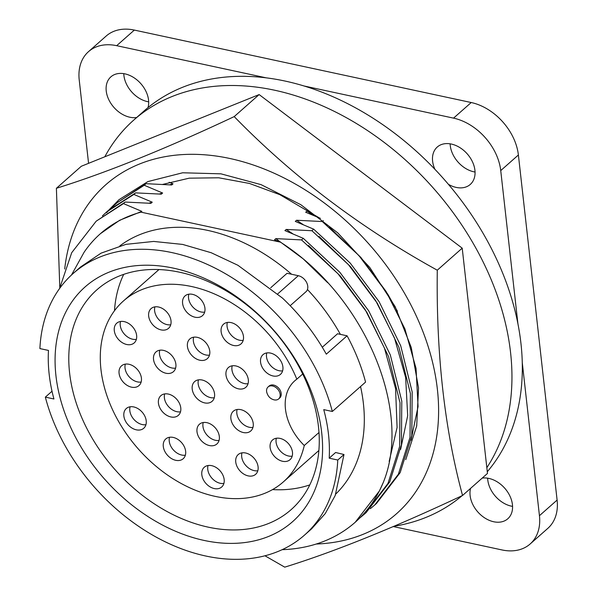<?xml version="1.0" encoding="UTF-8"?>
<svg xmlns="http://www.w3.org/2000/svg" width="597" height="597" viewBox="0 0 597 597"><rect width="100%" height="100%" fill="white"/><g stroke="black" fill="none" stroke-linecap="round" stroke-linejoin="round"><path stroke-width="0.9" d="M162.563 184.436L189.234 178.167L218.718 177.787L249.486 183.458L279.866 194.682L319.141 217.793M64.715 269.001A219.517 157.906 48.5 0 1 229.763 158.466A219.517 157.906 48.5 0 1 433.467 366.118A219.517 157.906 48.5 0 1 316.246 544.031M264.971 555.792L284.739 567.15C334.148 551.837 393.416 527.942 462.548 495.473C444.586 429.206 436.161 354.111 437.28 270.195C360.327 227.711 292.634 176.511 234.203 116.602L259.135 94.572L462.212 248.165L487.48 473.436L462.548 495.473M234.203 116.602C165.638 148.854 106.363 172.742 56.394 188.286L81.326 166.25L259.135 94.572M437.28 270.195L462.212 248.165M56.394 188.286L59.79 287.418M108.975 209.89L119.131 199.577M106.587 212.748L119.012 199.682L147.892 181.578L182.66 172.779L220.935 173.831L261.098 184.645L300.798 204.689L337.723 232.837L369.797 267.501L395.162 306.642L411.258 347.491L418.527 387.908L416.706 425.959L405.766 459.638M482.219 478.085A24.947 17.947 48.5 0 1 488.839 478.406A24.947 17.947 48.5 0 1 509.957 496.122A24.947 17.947 48.5 0 1 507.793 518.771A24.947 17.947 48.5 0 1 493.704 521.756A24.947 17.947 48.5 0 1 470.555 488.391M487.645 478.182A24.947 17.947 -131.5 0 0 511.36 506.152A24.947 17.947 -131.5 0 0 512.562 506.375M123.766 73.647A24.947 17.947 -131.5 0 0 147.481 101.617A24.947 17.947 -131.5 0 0 148.683 101.841M136.653 117.512A24.947 17.947 48.5 0 1 129.825 117.221A24.947 17.947 48.5 0 1 108.714 99.505A24.947 17.947 48.5 0 1 110.878 76.856A24.947 17.947 48.5 0 1 124.96 73.871A24.947 17.947 48.5 0 1 148.004 107.609A249.456 179.443 -131.5 0 0 144.146 110.893L133.758 120.072A249.456 179.443 48.5 0 1 274.627 90.222A249.456 179.443 48.5 0 1 475.048 246.621A249.456 179.443 48.5 0 1 486.831 467.69M434.914 169.309A24.947 17.947 48.5 0 1 437.25 147.041A24.947 17.947 48.5 0 1 451.339 144.056A24.947 17.947 48.5 0 1 472.451 161.78A24.947 17.947 48.5 0 1 470.287 184.428A24.947 17.947 48.5 0 1 456.198 187.413A24.947 17.947 48.5 0 1 448.399 184.309A249.456 179.443 -131.5 0 0 434.914 169.309A249.456 179.443 -131.5 0 0 304.022 85.975A249.456 179.443 -131.5 0 0 285.015 81.043A249.456 179.443 -131.5 0 0 266.21 77.841L116.676 45.685L134.34 30.081L471.212 102.527A49.894 35.887 48.5 0 1 518.39 154.981L557.105 500.077A49.894 35.887 48.5 0 1 547.822 528.36L530.158 543.971A49.894 35.887 48.5 0 1 501.987 549.941L393.281 526.561M450.138 143.832A24.947 17.947 -131.5 0 0 473.861 171.809A24.947 17.947 -131.5 0 0 475.055 172.033M462.093 495.682A249.456 179.443 48.5 0 1 393.893 526.3M487.286 471.742A249.456 179.443 -131.5 0 0 522.263 362.506A249.456 179.443 -131.5 0 0 517.92 323.768A249.456 179.443 -131.5 0 0 448.399 184.309M119.855 245.889A164.638 118.43 48.5 0 1 207.689 230.39A164.638 118.43 48.5 0 1 291.575 274.254M307.433 289.5A164.638 118.43 48.5 0 1 340.394 334.372M360.551 386.52A164.638 118.43 48.5 0 1 335.835 493.973M270.702 287.747L287.067 273.284L298.313 275.702L277.799 293.828M298.313 275.702A9.977 7.179 -131.5 0 1 306.604 282.478A9.977 7.179 -131.5 0 1 306.261 291.493L290.179 305.701M322.29 347.245L337.559 333.76L347.081 335.805A174.615 125.609 -131.5 0 1 365.565 382.087L332.328 411.467A174.615 125.609 -131.5 0 0 219.047 270.165A174.615 125.609 -131.5 0 0 73.2 273.456A174.615 125.609 -131.5 0 0 39.895 348.581L48.476 350.424A164.638 118.43 48.5 0 0 53.924 398.983L45.342 397.132A174.615 125.609 -131.5 0 0 205.853 556.038A174.615 125.609 -131.5 0 0 304.463 535.143A174.615 125.609 -131.5 0 0 337.768 460.026L343.999 454.518L335.611 452.504L329.193 458.175L337.768 460.026M332.328 411.467L323.746 409.624A164.638 118.43 48.5 0 1 329.193 458.175M52.021 391.236L45.342 397.132M179.734 272.247A146.675 105.512 -131.5 0 0 96.901 289.799A146.675 105.512 -131.5 0 0 69.603 372.953A146.675 105.512 -131.5 0 0 208.323 527.173A146.675 105.512 -131.5 0 0 291.157 509.622A146.675 105.512 -131.5 0 0 318.447 426.467A146.675 105.512 -131.5 0 0 179.734 272.247M55.946 375.722A156.66 112.691 48.5 0 1 173.563 268.172A156.66 112.691 48.5 0 1 321.723 432.877A156.66 112.691 48.5 0 1 204.107 540.434A156.66 112.691 48.5 0 1 55.946 375.722M123.721 274.359A146.675 105.512 -131.5 0 0 114.482 310.746M318.992 432.489L304.261 445.511A120.736 86.849 48.5 0 1 283.329 481.921A120.736 86.849 48.5 0 1 215.144 496.368A120.736 86.849 48.5 0 1 112.96 410.609A120.736 86.849 48.5 0 1 123.43 300.978A120.736 86.849 48.5 0 1 191.607 286.53A120.736 86.849 48.5 0 1 296.821 379.177L302.701 373.983M272.598 385.99A7.985 5.739 48.5 0 1 279.351 391.654A7.985 5.739 48.5 0 1 278.665 398.908A7.985 5.739 48.5 0 1 274.15 399.863A7.985 5.739 48.5 0 1 273.366 399.647C269.986 398.535 267.762 396.02 266.702 392.11A7.985 5.739 48.5 0 1 268.09 386.946A7.985 5.739 48.5 0 1 272.598 385.99M268.09 386.946L269.128 386.028A7.985 5.739 48.5 0 1 273.635 385.072A7.985 5.739 48.5 0 1 280.396 390.736A7.985 5.739 48.5 0 1 279.702 397.99L278.665 398.908M273.008 375.961A13.171 9.477 48.5 0 1 261.859 366.603A13.171 9.477 48.5 0 1 263.001 354.648A13.171 9.477 48.5 0 1 270.441 353.073A13.171 9.477 48.5 0 1 281.583 362.424A13.171 9.477 48.5 0 1 280.441 374.386A13.171 9.477 48.5 0 1 273.008 375.961M266.784 352.924A13.171 9.477 -131.5 0 0 278.963 370.692A13.171 9.477 -131.5 0 0 282.62 370.841M282.575 461.28A13.171 9.477 48.5 0 1 271.426 451.929A13.171 9.477 48.5 0 1 272.568 439.967A13.171 9.477 48.5 0 1 280.008 438.392A13.171 9.477 48.5 0 1 291.157 447.743A13.171 9.477 48.5 0 1 290.015 459.705A13.171 9.477 48.5 0 1 282.575 461.28M276.359 438.243A13.171 9.477 -131.5 0 0 288.538 456.011A13.171 9.477 -131.5 0 0 292.187 456.16M248.203 475.891A13.171 9.477 48.5 0 1 237.054 466.533A13.171 9.477 48.5 0 1 238.196 454.571A13.171 9.477 48.5 0 1 245.636 452.996A13.171 9.477 48.5 0 1 256.785 462.354A13.171 9.477 48.5 0 1 255.643 474.317A13.171 9.477 48.5 0 1 248.203 475.891M241.979 452.854A13.171 9.477 -131.5 0 0 254.158 470.623A13.171 9.477 -131.5 0 0 257.814 470.772M243.337 432.534A13.171 9.477 48.5 0 1 232.188 423.176A13.171 9.477 48.5 0 1 233.33 411.221A13.171 9.477 48.5 0 1 240.77 409.646A13.171 9.477 48.5 0 1 251.919 418.997A13.171 9.477 48.5 0 1 250.777 430.959A13.171 9.477 48.5 0 1 243.337 432.534M237.121 409.497A13.171 9.477 -131.5 0 0 249.3 427.265A13.171 9.477 -131.5 0 0 252.949 427.415M233.576 345.484A13.171 9.477 48.5 0 1 222.427 336.126A13.171 9.477 48.5 0 1 223.569 324.164A13.171 9.477 48.5 0 1 231.009 322.589A13.171 9.477 48.5 0 1 242.151 331.947A13.171 9.477 48.5 0 1 241.009 343.902A13.171 9.477 48.5 0 1 233.576 345.484M227.353 322.447A13.171 9.477 -131.5 0 0 239.531 340.215A13.171 9.477 -131.5 0 0 243.188 340.357M195.055 317.223A13.171 9.477 48.5 0 1 183.906 307.873A13.171 9.477 48.5 0 1 185.048 295.911A13.171 9.477 48.5 0 1 192.488 294.336A13.171 9.477 48.5 0 1 203.629 303.694A13.171 9.477 48.5 0 1 202.487 315.649A13.171 9.477 48.5 0 1 195.055 317.223M188.831 294.187A13.171 9.477 -131.5 0 0 201.01 311.962A13.171 9.477 -131.5 0 0 204.667 312.104M238.434 388.834A13.171 9.477 48.5 0 1 227.285 379.476A13.171 9.477 48.5 0 1 228.427 367.521A13.171 9.477 48.5 0 1 235.867 365.946A13.171 9.477 48.5 0 1 247.016 375.297A13.171 9.477 48.5 0 1 245.874 387.259A13.171 9.477 48.5 0 1 238.434 388.834M232.218 365.797A13.171 9.477 -131.5 0 0 244.397 383.565A13.171 9.477 -131.5 0 0 248.046 383.714M199.876 360.237A13.171 9.477 48.5 0 1 188.727 350.879A13.171 9.477 48.5 0 1 189.868 338.917A13.171 9.477 48.5 0 1 197.308 337.342A13.171 9.477 48.5 0 1 208.457 346.7A13.171 9.477 48.5 0 1 207.316 358.655A13.171 9.477 48.5 0 1 199.876 360.237M193.652 337.201A13.171 9.477 -131.5 0 0 205.838 354.969A13.171 9.477 -131.5 0 0 209.487 355.111M209.443 445.556A13.171 9.477 48.5 0 1 198.301 436.198A13.171 9.477 48.5 0 1 199.443 424.236A13.171 9.477 48.5 0 1 206.875 422.661A13.171 9.477 48.5 0 1 218.024 432.019A13.171 9.477 48.5 0 1 216.883 443.981A13.171 9.477 48.5 0 1 209.443 445.556M203.226 422.519A13.171 9.477 -131.5 0 0 215.405 440.287A13.171 9.477 -131.5 0 0 219.062 440.437M214.271 488.562A13.171 9.477 48.5 0 1 203.122 479.204A13.171 9.477 48.5 0 1 204.264 467.25A13.171 9.477 48.5 0 1 211.704 465.667A13.171 9.477 48.5 0 1 222.853 475.025A13.171 9.477 48.5 0 1 221.711 486.988A13.171 9.477 48.5 0 1 214.271 488.562M208.047 465.526A13.171 9.477 -131.5 0 0 220.233 483.294A13.171 9.477 -131.5 0 0 223.882 483.443M175.749 460.309A13.171 9.477 48.5 0 1 164.6 450.951A13.171 9.477 48.5 0 1 165.742 438.989A13.171 9.477 48.5 0 1 173.182 437.414A13.171 9.477 48.5 0 1 184.331 446.772A13.171 9.477 48.5 0 1 183.189 458.735A13.171 9.477 48.5 0 1 175.749 460.309M169.526 437.273A13.171 9.477 -131.5 0 0 181.704 455.041A13.171 9.477 -131.5 0 0 185.361 455.19M161.123 329.902A13.171 9.477 48.5 0 1 149.974 320.544A13.171 9.477 48.5 0 1 151.116 308.582A13.171 9.477 48.5 0 1 158.556 307.007A13.171 9.477 48.5 0 1 169.705 316.365A13.171 9.477 48.5 0 1 168.555 328.32A13.171 9.477 48.5 0 1 161.123 329.902M154.899 306.865A13.171 9.477 -131.5 0 0 167.078 324.634A13.171 9.477 -131.5 0 0 170.735 324.775M165.981 373.252A13.171 9.477 48.5 0 1 154.839 363.894A13.171 9.477 48.5 0 1 155.981 351.939A13.171 9.477 48.5 0 1 163.414 350.364A13.171 9.477 48.5 0 1 174.563 359.715A13.171 9.477 48.5 0 1 173.421 371.677A13.171 9.477 48.5 0 1 165.981 373.252M159.765 350.215A13.171 9.477 -131.5 0 0 171.943 367.983A13.171 9.477 -131.5 0 0 175.593 368.133M170.884 416.952A13.171 9.477 48.5 0 1 159.735 407.602A13.171 9.477 48.5 0 1 160.877 395.639A13.171 9.477 48.5 0 1 168.317 394.065A13.171 9.477 48.5 0 1 179.466 403.415A13.171 9.477 48.5 0 1 178.324 415.378A13.171 9.477 48.5 0 1 170.884 416.952M164.668 393.916A13.171 9.477 -131.5 0 0 176.846 411.684A13.171 9.477 -131.5 0 0 180.495 411.833M136.317 429.825A13.171 9.477 48.5 0 1 125.169 420.475A13.171 9.477 48.5 0 1 126.31 408.512A13.171 9.477 48.5 0 1 133.75 406.938A13.171 9.477 48.5 0 1 144.899 416.296A13.171 9.477 48.5 0 1 143.758 428.25A13.171 9.477 48.5 0 1 136.317 429.825M130.094 406.788A13.171 9.477 -131.5 0 0 142.273 424.564A13.171 9.477 -131.5 0 0 145.929 424.706M126.743 344.506A13.171 9.477 48.5 0 1 115.602 335.148A13.171 9.477 48.5 0 1 116.743 323.193A13.171 9.477 48.5 0 1 124.176 321.619A13.171 9.477 48.5 0 1 135.325 330.969A13.171 9.477 48.5 0 1 134.183 342.932A13.171 9.477 48.5 0 1 126.743 344.506M120.527 321.47A13.171 9.477 -131.5 0 0 132.706 339.238A13.171 9.477 -131.5 0 0 136.362 339.387M131.534 387.169A13.171 9.477 48.5 0 1 120.385 377.811A13.171 9.477 48.5 0 1 121.527 365.849A13.171 9.477 48.5 0 1 128.967 364.274A13.171 9.477 48.5 0 1 140.108 373.632A13.171 9.477 48.5 0 1 138.967 385.587A13.171 9.477 48.5 0 1 131.534 387.169M125.31 364.133A13.171 9.477 -131.5 0 0 137.489 381.901A13.171 9.477 -131.5 0 0 141.146 382.05M204.659 402.893A13.171 9.477 48.5 0 1 193.51 393.535A13.171 9.477 48.5 0 1 194.652 381.58A13.171 9.477 48.5 0 1 202.092 380.005A13.171 9.477 48.5 0 1 213.241 389.356A13.171 9.477 48.5 0 1 212.099 401.318A13.171 9.477 48.5 0 1 204.659 402.893M198.443 379.856A13.171 9.477 -131.5 0 0 210.622 397.624A13.171 9.477 -131.5 0 0 214.271 397.774M88.572 163.332L79.222 79.938A49.894 35.887 48.5 0 1 88.505 51.655L106.162 36.051A49.894 35.887 48.5 0 1 134.34 30.081M557.105 500.077L539.442 515.689A49.894 35.887 48.5 0 1 530.158 543.971M517.92 323.768L500.734 170.585L518.39 154.981M539.442 515.689L522.263 362.506M471.212 102.527L453.548 118.131A49.894 35.887 48.5 0 1 500.734 170.585M453.548 118.131L304.022 85.975M88.505 51.655A49.894 35.887 48.5 0 1 116.676 45.685M266.21 77.841A249.456 179.443 -131.5 0 0 148.004 107.609M104.803 156.787A249.456 179.443 48.5 0 1 133.758 120.072M323.335 220.621L322.29 221.539L296.59 220.256L295.291 221.405L313.679 229.158L311.903 230.726L286.202 229.442L284.903 230.584L303.291 238.337L301.515 239.904L275.814 238.621L274.516 239.763L280.418 242.136L140.974 212.151L141.855 211.368L123.467 203.614L125.243 202.047L150.944 203.331L152.242 202.189L133.855 194.435L135.631 192.868L161.332 194.152L162.63 193.01L144.243 185.257L146.019 183.689L171.72 184.973L173.018 183.824L169.13 182.279M309.642 211.248L306.977 211.077L305.679 212.226L320.41 218.353M313.679 229.158L350.252 263.12L379.073 301.634L400.691 345.7L412.184 391.998L411.788 435.735L400.154 472.652L376.535 503.413L374.767 504.98L398.386 474.219L410.02 437.303L410.408 393.565L398.915 347.267L377.297 303.201L348.476 264.687L311.903 230.726M116.982 202.808L146.019 183.689M303.291 238.337L339.865 272.307L368.685 310.813L390.304 354.887L401.796 401.177L401.4 444.914L389.766 481.831L366.148 512.592L364.379 514.159L387.998 483.398L399.632 446.481L400.02 402.744L388.528 356.454L366.909 312.38L338.089 273.874L301.515 239.904M108.378 210.413L135.631 192.868M280.418 242.136C364.842 296.105 412.728 410.572 383.281 482.466L379.379 491.01L355.23 522.248A198.562 142.832 -131.5 0 0 383.281 482.466M59.581 288.515L71.707 252.703L96.207 221.166L125.243 202.047M282.15 549.68A198.562 142.832 -131.5 0 0 355.23 522.248M140.974 212.151A186.391 134.079 -131.5 0 0 100.311 233.785A186.391 134.079 -131.5 0 0 84.065 252.315L71.483 275.008M133.855 194.435L106.609 211.98L102.385 215.913M359.961 517.838L364.379 514.159M275.814 238.621L303.186 258.852L327.716 282.732M148.832 203.204L152.242 202.189M144.243 185.257L116.997 202.793L112.773 206.734M370.349 508.659L374.767 504.98M286.202 229.442L292.769 233.77M308.53 245.494L340.171 275.874L365.289 309.798L384.475 348.163L395.572 388.587L397.08 427.482L389.154 461.436M159.22 194.018L162.63 193.01M397.43 311.246L387.684 294.022L358.864 255.509L322.29 221.539M296.59 220.256L303.157 224.591M318.917 236.315L350.558 266.695L375.677 300.619L394.505 338.059L405.654 377.543L407.676 415.728L400.632 449.399M169.608 184.839L173.018 183.824M306.977 211.077L313.544 215.405M329.305 227.136L360.946 257.516L386.065 291.44L404.893 328.88L416.042 368.364L418.064 406.55L411.02 440.22M96.207 221.166L123.467 203.614M100.46 233.658L119.646 220.278L141.855 211.368M73.2 273.456L80.394 267.105L101.072 253.143L125.937 244.352L153.675 241.434L182.66 244.427L211.204 252.732L237.912 265.277L282.344 297.985C300.06 314.694 314.716 333.424 326.305 354.17L347.081 335.805M304.463 535.143L311.656 528.793L325.246 513.584L335.201 495.525L343.999 454.518M272.538 489.592A146.675 105.512 -131.5 0 0 309.783 484.898M304.261 445.511A49.894 35.887 48.5 0 1 294.761 380.819A49.894 35.887 48.5 0 1 296.821 379.177M283.329 481.921L318.873 450.504M123.43 300.978L158.974 269.56M106.594 211.987L108.363 210.42"/></g></svg>
